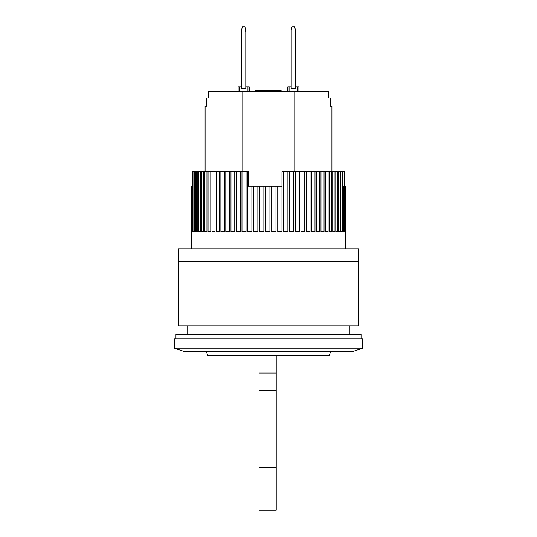 <?xml version="1.0" encoding="UTF-8"?>
<svg xmlns="http://www.w3.org/2000/svg" width="537" height="537" viewBox="0 0 537 537"><rect width="100%" height="100%" fill="white"/><g stroke="black" fill="none" stroke-linecap="round" stroke-linejoin="round"><path stroke-width="0.81" d="M245.792 31.992L244.932 26.85L242.362 26.85L241.509 30.045L241.509 31.992L245.792 31.992L245.792 88.545L241.509 88.545L241.509 31.992M295.491 31.992L295.491 88.545L291.208 88.545L291.208 30.045L292.068 26.85L294.638 26.85L295.491 30.045L295.491 31.992L291.208 31.992M248.423 186.238L248.423 171.665L247.738 171.665L247.738 186.238L251.893 186.238L251.893 231.655L247.732 231.655L247.732 171.665L246.033 171.665L246.033 231.655L241.972 231.655L241.972 171.665L240.314 171.665L240.314 231.655L236.374 231.655L236.374 171.665L234.77 171.665L234.77 231.655L230.97 231.655L230.97 171.665L229.433 171.665L229.433 231.655L225.802 231.655L225.802 171.665L224.332 171.665L224.332 231.655L220.895 231.655L220.895 171.665L219.512 171.665L219.512 231.655L216.277 231.655L216.277 171.665L214.988 171.665L214.988 231.655L211.987 231.655L211.987 171.665L210.793 171.665L210.793 231.655L208.041 231.655L208.041 171.665L206.96 171.665L206.96 231.655L204.469 231.655L204.469 171.665L203.503 171.665L203.503 231.655L201.294 231.655L201.294 171.665L200.442 171.665L200.442 231.655L198.536 231.655L198.536 171.665L197.811 171.665L197.811 231.655L196.206 231.655L196.206 171.665L195.609 171.665L195.609 231.655L194.32 231.655L194.32 171.665L193.857 171.665L193.857 231.655L192.897 231.655L192.561 171.665L192.561 231.655L191.931 231.655L191.931 186.238L191.447 231.655L191.394 186.238L191.38 248.792M345.566 231.655L345.62 248.792M345.486 186.238L345.486 231.655L345.11 231.655L345.11 186.238L345.566 186.238M344.882 186.238L344.882 231.655L344.177 231.655L344.177 186.238L345.11 186.238M343.814 231.655L342.774 231.655L343.814 231.655L343.814 186.238L344.177 186.238M342.774 231.655L342.774 171.665L342.277 171.665L342.277 231.655L340.914 231.655L340.914 171.665L340.29 171.665L340.29 231.655L338.612 231.655L338.612 171.665L337.854 171.665L337.854 231.655L335.873 231.655L335.873 171.665L334.994 171.665L334.994 231.655L332.725 231.655L332.725 171.665L331.725 171.665L331.725 231.655L329.174 231.655L329.174 171.665L328.067 171.665L328.067 231.655L325.254 231.655L325.254 171.665L324.039 171.665L324.039 231.655L320.978 231.655L320.978 171.665L319.669 171.665L319.669 231.655L316.38 231.655L316.38 171.665L314.984 171.665L314.984 231.655L311.494 231.655L311.494 171.665L310.01 171.665L310.01 231.655L306.338 231.655L306.338 171.665L304.781 171.665L304.781 231.655L300.948 231.655L300.948 171.665L299.331 171.665L299.331 231.655L295.357 231.655L295.357 171.665L293.692 171.665L293.692 231.655L289.604 231.655L289.604 171.665L287.892 171.665L287.892 231.655L283.717 231.655L283.717 171.665L281.979 171.665L281.979 231.655L277.736 231.655L277.736 186.238L281.972 186.238L281.979 171.665M275.978 186.238L275.978 231.655L271.702 231.655L271.702 186.238L277.736 186.238M269.93 186.238L269.93 231.655L265.647 231.655L265.647 186.238L271.702 186.238M263.875 186.238L263.875 231.655L259.606 231.655L259.606 186.238L265.647 186.238M257.854 186.238L257.854 231.655L253.625 231.655L253.625 186.238L259.606 186.238M251.893 186.238L253.625 186.238M191.931 186.238L192.561 186.238M342.774 171.665L344.439 171.665L344.439 186.238M344.425 186.238L344.425 171.665M192.897 171.665L193.857 171.665M194.32 171.665L195.609 171.665M196.206 171.665L197.811 171.665M198.536 171.665L200.442 171.665M201.294 171.665L203.503 171.665M204.469 171.665L206.96 171.665M208.041 171.665L210.793 171.665M211.987 171.665L214.988 171.665M216.277 171.665L219.512 171.665M220.895 171.665L224.332 171.665M225.802 171.665L229.433 171.665M230.97 171.665L234.77 171.665M236.374 171.665L240.314 171.665M241.972 171.665L246.033 171.665M283.717 171.665L287.892 171.665M289.604 171.665L293.692 171.665M295.357 171.665L299.331 171.665M300.948 171.665L304.781 171.665M306.338 171.665L310.01 171.665M311.494 171.665L314.984 171.665M316.38 171.665L319.669 171.665M320.978 171.665L324.039 171.665M325.254 171.665L328.067 171.665M329.174 171.665L331.725 171.665M332.725 171.665L334.994 171.665M335.873 171.665L337.854 171.665M338.612 171.665L340.29 171.665M340.914 171.665L342.277 171.665M192.561 231.655L191.931 231.655M193.857 231.655L192.897 231.655M195.609 231.655L194.32 231.655M197.811 231.655L196.206 231.655M200.442 231.655L198.536 231.655M203.503 231.655L201.294 231.655M206.96 231.655L204.469 231.655M210.793 231.655L208.041 231.655M214.988 231.655L211.987 231.655M219.512 231.655L216.277 231.655M224.332 231.655L220.895 231.655M229.433 231.655L225.802 231.655M234.77 231.655L230.97 231.655M240.314 231.655L236.374 231.655M246.033 231.655L241.972 231.655M251.893 231.655L247.732 231.655M257.854 231.655L253.625 231.655M263.875 231.655L259.606 231.655M275.978 231.655L271.702 231.655M281.979 231.655L277.736 231.655M287.892 231.655L283.717 231.655M293.692 231.655L289.604 231.655M299.331 231.655L295.357 231.655M304.781 231.655L300.948 231.655M310.01 231.655L306.338 231.655M314.984 231.655L311.494 231.655M319.669 231.655L316.38 231.655M324.039 231.655L320.978 231.655M328.067 231.655L325.254 231.655M331.725 231.655L329.174 231.655M334.994 231.655L332.725 231.655M337.854 231.655L335.873 231.655M340.29 231.655L338.612 231.655M342.277 231.655L340.914 231.655M344.882 231.655L344.177 231.655M345.486 231.655L345.11 231.655M349.909 334.484L349.909 325.912M187.091 334.484L187.091 325.912M268.5 348.191L362.764 348.191L362.764 338.766L174.236 338.766L174.236 348.191L268.5 348.191M174.236 348.191L184.52 351.621L352.48 351.621L362.764 348.191M206.678 106.118L206.678 97.976L208.41 97.976L208.41 91.115L328.59 91.115L328.604 97.976M330.322 106.118L331.913 106.118L330.322 106.118L330.322 97.976L328.59 97.976M331.913 106.118L331.913 171.665M242.791 171.665L242.791 91.115M206.725 97.976L206.725 106.118L205.087 106.118L205.087 171.665M294.209 91.115L294.209 171.665M239.368 91.115L239.368 86.833L238.079 86.833L238.079 91.115M241.509 86.833L239.368 86.833M247.933 91.115L247.933 86.833L245.792 86.833M249.222 91.115L249.222 86.833L247.933 86.833M255.961 91.115L255.961 90.263L255.565 90.263L255.565 91.115M295.491 86.833L298.921 86.833L298.921 91.115M289.067 91.115L289.067 86.833L287.778 86.833L287.778 91.115M289.067 86.833L291.208 86.833M297.632 86.833L297.632 91.115M278.528 91.115L278.528 90.263L281.099 90.263L281.099 91.115M255.961 90.263L269.668 90.263L269.668 91.115M269.668 90.263L271.386 90.263L271.386 91.115M271.386 90.263L278.528 90.263M267.527 90.263L267.527 91.115M268.419 90.263L268.419 91.115M256.243 90.263L256.243 91.115M256.532 90.263L256.532 91.115M257.673 90.263L257.673 91.115M258.814 90.263L258.814 91.115M260.244 90.263L260.244 91.115M262.815 90.263L262.815 91.115M264.244 90.263L264.244 91.115M265.385 90.263L265.385 91.115M266.527 90.263L266.527 91.115M267.097 90.263L267.097 91.115M267.386 90.263L267.386 91.115M330.275 106.118L330.322 97.976M361.045 338.766L361.045 334.484L175.955 334.484L175.955 338.766M358.474 261.647L358.474 248.792L178.526 248.792L178.526 261.647L358.474 261.647L358.474 325.912L178.526 325.912L178.526 261.647M259.076 467.304L276.213 467.304L276.213 510.15L259.076 510.15L259.076 355.903M276.213 467.304L276.213 373.04L259.076 373.04M276.213 373.04L276.213 355.903M330.624 351.621L329.067 355.903L207.933 355.903L206.376 351.621M259.076 390.184L276.213 390.184"/></g></svg>

